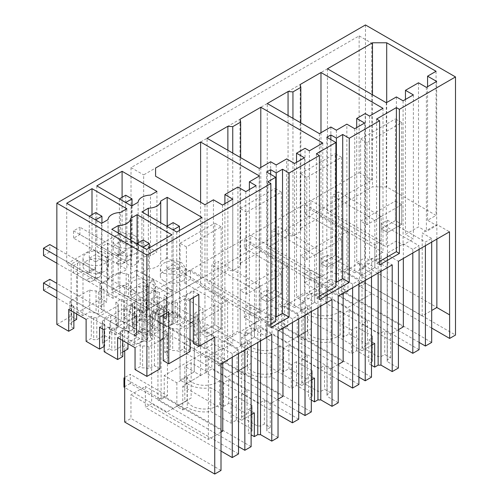 <?xml version="1.0" encoding="UTF-8"?>
<svg xmlns="http://www.w3.org/2000/svg" width="499" height="499" viewBox="0 0 499 499"><rect width="100%" height="100%" fill="white"/><g stroke="black" fill="none" stroke-linecap="round" stroke-linejoin="round"><path stroke-width="0.37" stroke-dasharray="2.5 1.87" d="M365.455 24.95L365.455 283.064L455.5 335.054M365.455 283.064L359.592 286.451L431.685 328.068M449.549 314.775L359.505 262.786L359.592 286.451M359.505 262.786L344.797 271.275L344.797 292.258L338.522 295.882L338.522 191.903L332.197 195.552L332.197 299.531L325.922 303.155L325.922 282.172L305.263 294.098L284.611 306.024L284.611 327.007L278.33 330.631L278.33 226.652L272.011 230.301L272.011 334.28L265.736 337.904L265.736 316.921L224.419 340.78L224.419 361.756L218.144 365.38L218.144 261.401L211.826 265.05L211.826 369.029L205.544 372.653L205.544 351.676L164.233 375.529L164.233 396.505L157.952 400.129L157.952 296.15L151.634 299.799L151.634 403.778L145.359 407.402L145.359 386.426L130.963 394.734L130.963 418.449L124.7 422.06M56.849 324.425L71.145 316.173L71.145 264.183L77.464 260.534L77.464 312.524L101.241 298.795L101.241 246.812L107.559 243.163L107.559 295.146L124.7 285.253L124.7 350.866M131.019 304.409L359.137 172.704L359.137 35.897L131.019 167.595L131.019 304.409L143.656 311.7L371.774 180.002L371.774 43.188L143.656 174.893L143.656 311.7M267.851 181.798L267.851 325.909L270.857 327.643M270.857 324.169L267.851 325.909M266.622 172.018L266.622 316.129L275.71 321.368M270.67 174.357L270.67 313.79L266.622 316.129M275.71 316.697L270.67 313.79M316.397 153.773L316.397 297.878L319.404 299.618M319.404 296.144L316.397 297.878M326.814 137.269L326.814 281.374L335.896 286.619M330.856 139.608L330.856 279.041L326.814 281.374M335.896 281.947L330.856 279.041M376.583 119.024L376.583 263.129L379.596 264.869M379.596 261.395L376.583 263.129M167.184 226.041L167.184 257.971L202.026 278.093L202.026 217.439M176.752 232.035L176.752 292.682L202.026 278.093M176.752 292.682L141.903 272.566L141.903 211.913M148.353 215.637L148.353 268.842L141.903 272.566M148.353 268.842A12.806 7.391 0 0 0 160.734 261.694L160.734 222.785M167.184 257.971L160.734 261.694M245.826 191.604L245.826 335.715L256.093 329.783L249.381 325.909L259.455 320.096L200.604 286.12L155.582 312.112L155.582 320.321L204.952 348.826L213.441 343.923L222.529 349.163L232.796 343.237L224.893 338.678L237.929 331.155L245.826 335.715M256.093 185.678L256.093 329.783M237.929 187.044L237.929 331.155M224.893 203.692L224.893 338.678M232.796 199.132L232.796 343.237M222.529 205.058L222.529 349.163M213.441 199.812L213.441 343.923M204.952 204.715L204.952 348.826M155.582 312.112L155.582 320.321M200.604 202.207L200.604 286.12M259.455 175.985L259.455 320.096M249.381 189.551L249.381 325.909M319.404 133.62L319.404 277.731L267.271 247.629L267.271 103.524M288.06 115.525L288.06 235.628L267.271 247.629M292.944 118.344L292.944 236.002L288.06 235.628M300.841 122.904L300.841 231.442L292.944 236.002M300.198 84.512L300.198 228.623L300.841 231.442M320.982 132.709L320.982 216.622L300.198 228.623M320.982 216.622L382.989 252.419L369.559 260.172L365.218 257.665L365.218 113.554M382.989 108.314L382.989 252.419M369.559 116.067L369.559 260.172M356.723 127.582L356.723 262.568L365.218 257.665M364.619 123.022L364.619 267.127L356.723 262.568M354.752 128.717L354.752 272.822L364.619 267.127M354.752 272.822L346.855 268.262L346.855 124.157M336.388 130.202L336.388 274.307L346.855 268.262M336.388 274.307L330.856 271.113L319.404 277.731M330.856 127.008L330.856 271.113M259.218 168.369L259.218 312.48L207.085 282.378L207.085 138.273M227.868 150.274L227.868 270.377L207.085 282.378M232.752 153.093L232.752 270.751L227.868 270.377M240.655 157.653L240.655 266.192L232.752 270.751M240.013 119.261L240.013 263.372L240.655 266.192M260.796 167.458L260.796 251.371L240.013 263.372M260.796 251.371L322.803 287.168L309.374 294.921L305.026 292.414L305.026 148.303M322.803 143.063L322.803 287.168M309.374 150.817L309.374 294.921M296.537 162.331L296.537 297.317L305.026 292.414M304.434 157.771L304.434 301.876L296.537 297.317M294.566 163.466L294.566 307.571L304.434 301.876M294.566 307.571L286.663 303.012L286.663 158.907M276.197 164.951L276.197 309.056L286.663 303.012M276.197 309.056L270.67 305.868L259.218 312.48M270.67 161.757L270.67 305.868M108.015 280.307L101.571 284.031L66.723 263.909L91.997 249.319L126.846 269.435L120.402 273.159A12.806 7.391 0 0 0 108.015 280.307L108.015 219.654M120.402 273.159L120.402 212.505M101.571 223.377L101.571 284.031M66.723 203.255L66.723 263.909M91.997 214.689L91.997 249.319M126.846 208.782L126.846 269.435M150.492 255.781A12.806 7.391 0 0 0 138.111 262.929L131.667 266.653L96.818 246.537L122.093 231.941L156.942 252.064L150.492 255.781L150.492 195.128M131.667 206L131.667 266.653M138.111 262.929L138.111 202.282M96.818 185.884L96.818 246.537M122.093 197.311L122.093 231.941M156.942 191.41L156.942 252.064M118.257 233.008L118.257 286.22A12.806 7.391 0 0 0 130.644 279.072L130.644 240.162M137.088 243.412L137.088 275.348L130.644 279.072M137.088 275.348L171.937 295.464L171.937 234.817M146.656 249.406L146.656 310.06L171.937 295.464M146.656 310.06L111.813 289.944L111.813 229.291M118.257 286.22L111.813 289.944M436.07 71.282L436.07 215.387L386.7 186.888L372.485 186.888L327.463 212.88L386.307 246.855L396.374 241.042L403.092 244.915L413.359 238.99L405.462 234.43L418.493 226.902L426.389 231.467L436.662 225.536L427.574 220.29L436.07 215.387M386.7 102.52L386.7 186.888M427.574 86.676L427.574 220.29M436.662 81.431L436.662 225.536M426.389 87.356L426.389 231.467M418.493 82.797L418.493 226.902M405.462 99.444L405.462 234.43M413.359 94.885L413.359 238.99M403.092 100.81L403.092 244.915M396.374 96.937L396.374 241.042M386.307 102.75L386.307 246.855M327.463 68.775L327.463 212.88M372.485 94.766L372.485 186.888M278.037 399.2L270.271 403.685L264.358 400.267L260.703 402.381A7.248 4.185 180 0 0 257.571 402.381L241.822 393.287L247.042 390.274L228.735 379.702L223.515 382.714L219.728 380.531L219.728 404.246A17.87 10.317 180 0 1 217.271 406.011A17.87 10.317 180 0 1 206.461 408.98A17.87 10.317 180 0 1 187.075 400.641L176.871 406.535L182.784 409.953L187.3 407.346A22.885 13.211 180 0 0 210.74 411.45L231.087 423.196L236.308 420.183L252.057 429.277A7.248 4.185 180 0 0 251.889 430.182A7.248 4.185 180 0 0 252.057 431.086L248.402 433.194L251.116 434.76M219.728 404.246L223.515 406.429L228.735 403.417L247.042 413.989L241.822 417.002L257.571 426.096A7.248 4.185 180 0 1 260.703 426.096L264.358 423.982L270.271 427.4L266.834 429.383A7.822 4.516 180 0 1 266.953 430.182A7.822 4.516 180 0 1 266.815 431.03L266.815 324.319L278.037 330.793M278.037 437.511L266.815 431.03M311.307 311.588L311.307 307.939L305.026 311.563L267.115 289.676L260.796 293.325L298.708 315.212L292.433 318.836L292.433 322.485M311.307 307.939L301.826 302.469L317.944 293.163A7.822 4.516 180 0 0 320.795 293.15L332.016 299.631M292.433 318.836L282.952 313.366L266.834 322.672A7.822 4.516 180 0 1 266.953 323.464A7.822 4.516 180 0 1 266.815 324.319M320.795 306.112L320.795 293.15M311.307 400.011L308.588 398.445L312.249 396.337A7.248 4.185 180 0 1 312.075 395.433A7.248 4.185 180 0 1 312.249 394.528L296.5 385.434L291.279 388.447L270.926 376.701A22.885 13.211 180 0 1 247.492 372.597L242.976 375.204L237.056 371.786L247.267 365.892A17.87 10.317 180 0 0 266.647 374.231A17.87 10.317 180 0 0 277.463 371.262A17.87 10.317 180 0 0 279.914 369.497L283.7 371.68L288.921 368.667L307.234 379.24L302.007 382.253L317.757 391.347A7.248 4.185 180 0 1 320.888 391.347L324.543 389.232L330.463 392.651L327.02 394.634A7.822 4.516 180 0 1 327.144 395.433A7.822 4.516 180 0 1 327.001 396.281L327.001 289.57L338.228 296.044M338.228 402.762L327.001 396.281M371.493 276.839L371.493 273.19L365.218 276.814L327.3 254.927L320.982 258.576L358.9 280.463L352.618 284.087L352.618 287.736M371.493 273.19L362.018 267.72L378.136 258.413A7.822 4.516 180 0 0 380.98 258.401L392.208 264.882M352.618 284.087L343.144 278.617L327.02 287.923A7.822 4.516 180 0 1 327.144 288.715A7.822 4.516 180 0 1 327.001 289.57M380.98 271.362L380.98 258.401M371.493 365.262L368.78 363.696L372.435 361.588A7.248 4.185 180 0 1 372.266 360.683A7.248 4.185 180 0 1 372.435 359.779L356.685 350.685L351.464 353.697L331.118 341.952A22.885 13.211 180 0 1 307.677 337.848L303.161 340.455L297.248 337.037L307.453 331.143A17.87 10.317 180 0 0 326.839 339.482A17.87 10.317 180 0 0 337.648 336.513A17.87 10.317 180 0 0 340.1 334.748L343.892 336.931L349.113 333.918L367.42 344.485L362.199 347.504L377.949 356.598A7.248 4.185 180 0 1 381.08 356.598L384.735 354.483L390.648 357.902L387.212 359.885A7.822 4.516 180 0 1 387.33 360.683A7.822 4.516 180 0 1 387.193 361.532L398.414 368.012M387.193 361.532L387.193 254.821L398.414 261.295M431.685 242.09L431.685 238.441L425.404 242.065L387.492 220.178L381.174 223.826L419.085 245.714L412.81 249.338L412.81 252.987M431.685 238.441L422.204 232.971L436.856 224.513L449.493 231.81M412.81 249.338L403.329 243.868L387.212 253.174A7.822 4.516 180 0 1 387.33 253.972A7.822 4.516 180 0 1 387.193 254.821M436.856 239.102L436.856 224.513M344.797 271.275L422.204 315.967L431.685 310.497M159.954 368.873L154.434 365.686L148.908 368.88A7.26 4.192 0 0 0 142.608 367.963L140.219 366.584L135.048 369.572M154.434 365.686L154.434 313.696L159.954 316.884M168.749 311.806L163.229 308.619L154.434 313.696M163.229 314.994L163.229 308.619M190.044 299.512L184.53 296.325L184.53 326.421L178.998 329.614A7.26 4.192 180 0 0 172.704 328.698L170.315 327.319L164.789 330.513L164.789 352.4L167.171 353.779A7.26 4.192 0 0 0 167.003 354.683A7.26 4.192 0 0 0 168.762 357.415L163.229 360.609M164.789 352.4L170.315 349.213L172.704 350.591A7.26 4.192 0 0 1 178.998 351.502L184.53 348.314L190.044 351.502M190.044 323.233L184.53 326.421L184.53 348.314M198.845 294.435L193.325 291.248L184.53 296.325M193.325 291.248L193.325 297.616M193.325 321.344L198.852 318.15A7.26 4.192 180 0 1 197.099 315.418A7.26 4.192 180 0 1 197.267 314.52L194.878 313.141L194.878 335.029L197.267 336.407A7.26 4.192 0 0 0 197.099 337.305A7.26 4.192 0 0 0 198.852 340.044L193.325 343.231M194.878 335.029L202.9 330.4L214.745 337.237M86.121 319.435L91.298 316.447L93.681 317.826A7.26 4.192 180 0 1 96.806 317.826L118.251 305.45A7.26 4.192 180 0 1 118.076 304.546A7.26 4.192 180 0 1 118.251 303.642L115.862 302.263L121.388 299.076L123.777 300.454A7.26 4.192 180 0 1 126.902 300.454L148.34 288.073A7.26 4.192 180 0 1 148.172 287.175A7.26 4.192 180 0 1 148.34 286.27L145.958 284.892L153.973 280.263L153.973 302.151L167.402 309.904L167.402 288.017L172.049 290.699L172.049 312.586L185.472 320.339L185.472 298.452L202.9 308.507L202.9 330.4M153.973 280.263L136.551 270.202L136.551 292.096L124.7 285.253M221.007 470.432L130.963 418.449M221.007 432.128L208.37 439.426L130.963 394.734M208.37 439.426L208.37 356.423L221.007 363.721M251.116 346.337L251.116 342.688L244.841 346.312L206.929 324.425L200.604 328.074L238.522 349.961L232.241 353.585L232.241 357.234M251.116 342.688L241.641 337.218L257.758 327.912L257.758 342.507M271.774 334.411L260.515 327.912A7.822 4.516 180 0 1 257.758 327.912M232.241 353.585L222.766 348.115L208.37 356.423M260.515 340.917L260.515 327.912M431.685 342.42L344.797 292.258M422.204 315.967L422.204 232.971M419.085 342.395L338.522 295.882M425.404 245.714L425.404 242.065M366.952 224.737L366.952 142.652L401.707 122.586L401.707 224.282L387.492 232.49L387.492 267.607L366.952 279.465L360.634 275.816L374.855 267.607L381.174 271.256L366.952 279.465L360.634 275.816L360.634 221.088L366.952 224.737L401.707 204.671L401.707 224.282L387.492 232.49L387.492 220.178M360.634 221.088L395.389 201.022L395.389 220.633L401.707 224.282L395.389 220.633L381.174 228.841L387.492 232.49L381.174 228.841L381.174 216.529L338.522 191.903M366.952 142.652L360.634 139.003L360.634 275.816L374.855 267.607L374.855 220.178L332.197 195.552M374.855 220.178L381.174 216.529M381.174 271.256L381.174 223.826M419.085 249.363L419.085 245.714M419.085 349.693L332.197 299.531M398.414 345.009L325.922 303.155M403.329 243.868L403.329 258.463M403.329 326.864L325.922 282.172M398.414 329.702L390.648 334.187L384.735 330.768L384.735 354.483M284.611 306.024L297.248 313.322L307.453 307.428A17.87 10.317 180 0 0 326.839 315.767A17.87 10.317 180 0 0 337.648 312.798A17.87 10.317 180 0 0 340.1 311.033L343.892 313.216L349.113 310.203L367.42 320.776L362.199 323.789L377.949 332.883A7.248 4.185 180 0 1 381.08 332.883L384.735 330.768M297.248 313.322L297.248 334.299L284.611 327.007M371.493 377.169L297.248 334.299L297.248 337.037M358.9 377.144L278.33 330.631M365.218 280.463L365.218 276.814M306.766 259.486L306.766 177.401L341.522 157.335L341.522 259.031L327.3 267.239L327.3 302.357L306.766 314.214L300.448 310.565L314.663 302.357L320.982 306.006L306.766 314.214L300.448 310.565L300.448 255.837L306.766 259.486L341.522 239.42L341.522 259.031L327.3 267.239L327.3 254.927M300.448 255.837L335.203 235.771L335.203 255.382L341.522 259.031L335.203 255.382L320.982 263.591L327.3 267.239L320.982 263.591L320.982 251.278L278.33 226.652M306.766 177.401L300.448 173.752L300.448 310.565L314.663 302.357L314.663 254.927L272.011 230.301M314.663 254.927L320.982 251.278M320.982 306.006L320.982 258.576M358.9 284.112L358.9 280.463M358.9 384.442L272.011 334.28M338.228 379.758L265.736 337.904M343.144 278.617L343.144 293.212M343.144 361.613L265.736 316.921M338.228 364.451L330.463 368.936L324.543 365.518L324.543 389.232M224.419 340.78L237.056 348.071L247.267 342.177A17.87 10.317 180 0 0 266.647 350.516A17.87 10.317 180 0 0 277.463 347.547A17.87 10.317 180 0 0 279.914 345.782L283.7 347.965L288.921 344.952L307.234 355.525L302.007 358.538L317.757 367.632A7.248 4.185 180 0 1 320.888 367.632L324.543 365.518M237.056 348.071L237.056 369.048L224.419 361.756M311.307 411.918L237.056 369.048L237.056 371.786M298.708 411.893L218.144 365.38M305.026 315.212L305.026 311.563M246.575 294.235L246.575 212.15L281.33 192.084L281.33 293.78L267.115 301.989L267.115 337.106L246.575 348.963L240.256 345.314L254.478 337.106L260.796 340.755L246.575 348.963L240.256 345.314L240.256 290.586L246.575 294.235L281.33 274.169L281.33 293.78L267.115 301.989L267.115 289.676M240.256 290.586L275.011 270.52L275.011 290.131L281.33 293.78L275.011 290.131L260.796 298.34L267.115 301.989L260.796 298.34L260.796 286.027L218.144 261.401M246.575 212.15L240.256 208.501L240.256 345.314L254.478 337.106L254.478 289.676L211.826 265.05M254.478 289.676L260.796 286.027M260.796 340.755L260.796 293.325M298.708 318.861L298.708 315.212M298.708 419.191L211.826 369.029M278.037 414.507L205.544 372.653M282.952 313.366L282.952 327.962M282.952 396.362L205.544 351.676M219.728 380.531A17.87 10.317 180 0 1 217.271 382.296A17.87 10.317 180 0 1 206.461 385.265A17.87 10.317 180 0 1 187.075 376.926L176.871 382.82L164.233 375.529M176.871 382.82L176.871 403.797L164.233 396.505M251.116 446.667L176.871 403.797L176.871 406.535M238.522 446.642L157.952 400.129M244.841 349.961L244.841 346.312M180.07 325.336L186.389 328.984L186.389 383.712L186.389 246.899L221.144 226.833L221.144 328.529L206.929 336.738L206.929 371.855L186.389 383.712L180.07 380.063L194.286 371.855L200.604 375.504L186.389 383.712L180.07 380.063L180.07 325.336L214.826 305.269L221.144 308.918L221.144 328.529L206.929 336.738L206.929 324.425M214.826 305.269L214.826 324.88L221.144 328.529L214.826 324.88L200.604 333.089L206.929 336.738L200.604 333.089L200.604 320.776L157.952 296.15M186.389 246.899L180.07 243.25L180.07 380.063L194.286 371.855L194.286 324.425L151.634 299.799M194.286 324.425L200.604 320.776M200.604 375.504L200.604 328.074M238.522 353.61L238.522 349.961M238.522 453.94L151.634 403.778M221.007 451.077L145.359 407.402M222.766 348.115L222.766 362.711M222.766 431.111L145.359 386.426M107.559 295.146L113.08 298.333L119.847 294.429A7.26 4.192 0 0 0 126.141 295.346L128.53 296.724L136.551 292.096M107.559 243.163L122.554 251.814A4.466 2.582 -120 0 0 124.787 252.039A4.466 2.582 -120 0 0 125.711 249.993L125.711 237.225L119.392 240.874L119.392 253.642A4.466 2.582 60 0 1 118.469 255.688A4.466 2.582 60 0 1 116.236 255.463L101.241 246.812M113.08 298.333L113.08 253.642L122.554 259.112A13.404 7.741 -120 0 0 129.253 259.779A13.404 7.741 -120 0 0 132.029 253.642L125.711 257.291A13.404 7.741 60 0 1 122.935 263.422A13.404 7.741 60 0 1 116.236 262.761L122.554 259.112A13.404 7.741 -120 0 0 129.253 259.779A13.404 7.741 -120 0 0 132.029 253.642L132.029 240.874L125.711 237.225M113.08 253.642L106.761 257.291L106.761 301.982L101.241 298.795M132.029 240.874L125.711 244.516L119.392 240.874M125.711 244.516L125.711 257.291A13.404 7.741 60 0 1 122.935 263.422A13.404 7.741 60 0 1 116.236 262.761L122.554 259.112L79.915 234.499L79.915 227.201L122.554 251.814A4.466 2.582 -120 0 0 124.787 252.039A4.466 2.582 -120 0 0 125.711 249.993L125.711 195.221M106.761 257.291L73.596 238.142L79.915 234.499M77.464 312.524L82.984 315.711L89.751 311.8A7.26 4.192 0 0 0 96.051 312.717L98.44 314.096L103.967 310.902L101.578 309.523A7.26 4.192 0 0 0 101.746 308.625A7.26 4.192 0 0 0 99.993 305.893L106.761 301.982M77.464 260.534L92.458 269.192A4.466 2.582 -120 0 0 94.691 269.41A4.466 2.582 -120 0 0 95.615 267.364A4.466 2.582 60 0 1 94.691 269.41A4.466 2.582 60 0 1 92.458 269.192L56.849 248.633M82.984 315.711L82.984 271.019L92.458 276.49A13.404 7.741 -120 0 0 99.158 277.151A13.404 7.741 -120 0 0 101.939 271.013A13.404 7.741 60 0 1 99.158 277.151A13.404 7.741 60 0 1 92.458 276.49L49.819 251.87L49.819 244.572M95.615 212.599L95.615 267.364L95.615 254.596L101.939 258.245L101.939 271.013L101.939 223.165M71.145 264.183L86.14 272.841A4.466 2.582 -120 0 0 88.373 273.059A4.466 2.582 60 0 1 86.14 272.841L92.458 269.192L86.14 272.841L56.849 255.931M82.984 271.019L76.665 274.668L76.665 313.977M71.145 316.173L76.665 319.36M89.296 216.292L89.296 271.013A4.466 2.582 60 0 1 88.373 273.059A4.466 2.582 -120 0 0 89.296 271.013L95.615 267.364L89.296 271.013L89.296 258.245L95.615 261.894L95.615 274.662A13.404 7.741 60 0 1 92.839 280.8A13.404 7.741 60 0 1 86.14 280.132A13.404 7.741 -120 0 0 92.839 280.8A13.404 7.741 -120 0 0 95.615 274.662L101.939 271.013L95.615 274.662L95.615 219.94M76.665 274.668L86.14 280.132L92.458 276.49L86.14 280.132L56.849 263.229M73.871 328.28L71.482 326.901A7.26 4.192 0 0 0 71.656 325.997A7.26 4.192 0 0 0 69.897 323.265L73.871 320.969M359.137 35.897L371.774 43.188M359.137 172.704L371.774 180.002M131.019 167.595L143.656 174.893M68.7 309.374L73.871 306.386L73.871 312.362M73.871 306.386L71.482 305.008A7.26 4.192 180 0 0 71.656 304.109A7.26 4.192 180 0 0 69.897 301.377L89.751 289.913A7.26 4.192 180 0 0 96.051 290.83L98.44 292.208L103.967 289.015L103.967 310.902M136.551 270.202L128.53 274.83L126.141 273.452A7.26 4.192 180 0 1 119.847 272.535L99.993 284A7.26 4.192 180 0 1 101.746 286.732A7.26 4.192 180 0 1 101.578 287.636L103.967 289.015M91.298 316.447L91.298 338.341L86.121 341.322M104.197 346.393L104.721 346.088L102.339 344.709A7.26 4.192 0 0 0 102.507 343.811A7.26 4.192 0 0 0 102.339 342.907L109.899 338.547L104.366 335.353L96.806 339.719A7.26 4.192 0 0 0 93.681 339.719L91.298 338.341M99.55 327.188L104.721 324.2L104.721 346.088M166.417 296.705L164.028 295.327L164.028 317.214L166.417 318.593A7.26 4.192 0 0 0 166.248 319.497A7.26 4.192 0 0 0 166.417 320.395L158.857 324.762L158.857 307.527L152.538 311.176L152.538 328.411L144.978 332.777L144.978 310.889L166.417 298.508A7.26 4.192 180 0 1 166.248 297.604A7.26 4.192 180 0 1 166.417 296.705L166.417 318.593M104.197 329.87L109.368 326.882L111.757 328.261A7.26 4.192 180 0 1 114.882 328.261L136.321 315.886A7.26 4.192 180 0 1 136.152 314.981A7.26 4.192 180 0 1 136.321 314.077L133.938 312.698L139.464 309.511L141.853 310.889A7.26 4.192 180 0 1 144.978 310.889M167.402 288.017L159.381 292.645L156.998 291.266A7.26 4.192 180 0 1 153.873 291.266L132.428 303.642A7.26 4.192 180 0 1 132.603 304.546A7.26 4.192 180 0 1 132.428 305.45L134.817 306.829L129.291 310.016L126.902 308.638A7.26 4.192 180 0 1 123.777 308.638L102.339 321.019A7.26 4.192 180 0 1 102.507 321.924A7.26 4.192 180 0 1 102.339 322.822L104.721 324.2M172.049 290.699L164.028 295.327M109.368 326.882L109.368 348.776L104.197 351.758M127.969 348.976L122.442 345.788L114.882 350.155A7.26 4.192 0 0 0 111.757 350.155L109.368 348.776M122.798 356.523L120.409 355.145A7.26 4.192 0 0 0 120.577 354.246A7.26 4.192 0 0 0 120.409 353.342L122.798 351.963M117.627 337.623L122.798 334.636L122.798 340.611M164.789 330.513L167.171 331.891L167.171 353.779M163.229 338.721L168.762 335.528A7.26 4.192 180 0 1 167.003 332.796A7.26 4.192 180 0 1 167.171 331.891M159.954 340.611L148.908 346.992L148.908 368.88M135.048 347.684L140.219 344.697L142.608 346.075A7.26 4.192 180 0 1 148.908 346.992M122.798 334.636L120.409 333.257L120.409 355.145M185.472 298.452L177.457 303.08L175.068 301.702A7.26 4.192 180 0 1 171.943 301.702L150.505 314.077A7.26 4.192 180 0 1 150.673 314.981A7.26 4.192 180 0 1 150.505 315.886L152.894 317.264L147.361 320.452L144.978 319.073A7.26 4.192 180 0 1 141.853 319.073L120.409 331.455A7.26 4.192 180 0 1 120.577 332.353A7.26 4.192 180 0 1 120.409 333.257M194.878 313.141L202.9 308.507M143.038 328.492L136.72 332.141L143.038 335.79L149.357 332.141L143.038 328.492L143.038 281.979L136.72 285.628L136.72 332.141M173.134 271.899L179.453 268.25L179.453 314.769L173.134 311.12L166.816 314.769L173.134 318.412L173.134 271.899L166.816 268.25L166.816 314.769M179.453 314.769L173.134 318.412M140.219 344.697L140.219 366.584M164.084 281.137A12.693 7.329 0 0 0 177.912 282.727A12.693 7.329 0 0 0 185.747 275.959A12.693 7.329 0 0 0 182.029 270.776A12.693 7.329 0 0 0 168.2 269.186A12.693 7.329 0 0 0 160.36 275.959A12.693 7.329 0 0 0 164.084 281.137M186.389 328.984L221.144 308.918M335.203 235.771L341.522 239.42M275.011 270.52L281.33 274.169M104.671 260.865A12.693 7.329 0 0 0 90.837 259.274A12.693 7.329 0 0 0 83.002 266.042A12.693 7.329 0 0 0 86.72 271.225A12.693 7.329 0 0 0 100.555 272.816A12.693 7.329 0 0 0 108.389 266.042A12.693 7.329 0 0 0 104.671 260.865M116.816 253.854A12.693 7.329 0 0 0 130.651 255.438A12.693 7.329 0 0 0 138.485 248.67A12.693 7.329 0 0 0 134.767 243.487A12.693 7.329 0 0 0 120.933 241.896A12.693 7.329 0 0 0 113.098 248.67A12.693 7.329 0 0 0 116.816 253.854M133.988 298.514A12.693 7.329 0 0 0 147.823 300.105A12.693 7.329 0 0 0 155.657 293.331A12.693 7.329 0 0 0 151.939 288.148A12.693 7.329 0 0 0 138.104 286.563A12.693 7.329 0 0 0 130.27 293.331A12.693 7.329 0 0 0 133.988 298.514M395.389 201.022L401.707 204.671M187.075 376.926L187.075 400.641M223.515 382.714L223.515 406.429M228.735 379.702L228.735 403.417M247.042 390.274L247.042 413.989M241.822 393.287L241.822 417.002M257.571 402.381L257.571 426.096M260.703 402.381L260.703 426.096M264.358 400.267L264.358 423.982M270.271 427.4L270.271 403.685M266.834 429.383L266.834 322.672M241.641 337.218L241.641 420.214L251.116 414.744M254.315 412.898L248.402 409.479L248.402 433.194M248.402 409.479L252.057 407.371L252.057 431.086M252.057 407.371A7.248 4.185 180 0 1 251.889 406.467A7.248 4.185 180 0 1 252.057 405.562L252.057 429.277M252.057 405.562L236.308 396.468L236.308 420.183M236.308 396.468L231.087 399.487L231.087 423.196M231.087 399.487L210.74 387.735L210.74 411.45M210.74 387.735A22.885 13.211 180 0 1 187.3 383.631L187.3 407.346M187.3 383.631L182.784 386.238L182.784 409.953M301.826 302.469L301.826 385.465L242.976 351.489L242.976 375.204M301.826 385.465L311.307 379.995M317.944 307.758L317.944 293.163M314.507 378.148L308.588 374.73L308.588 398.445M308.588 374.73L312.249 372.622L312.249 396.337M312.249 372.622A7.248 4.185 180 0 1 312.075 371.718A7.248 4.185 180 0 1 312.249 370.813L312.249 394.528M312.249 370.813L296.5 361.719L296.5 385.434M296.5 361.719L291.279 364.738L291.279 388.447M291.279 364.738L270.926 352.986L270.926 376.701M270.926 352.986A22.885 13.211 180 0 1 247.492 348.882L247.492 372.597M247.492 348.882L242.976 351.489M247.267 342.177L247.267 365.892M279.914 345.782L279.914 369.497M283.7 347.965L283.7 371.68M288.921 344.952L288.921 368.667M307.234 355.525L307.234 379.24M302.007 358.538L302.007 382.253M317.757 367.632L317.757 391.347M320.888 367.632L320.888 391.347M330.463 392.651L330.463 368.936M327.02 394.634L327.02 287.923M362.018 267.72L362.018 350.716L303.161 316.74L303.161 340.455M362.018 350.716L371.493 345.246M378.136 273.009L378.136 258.413M374.693 343.399L368.78 339.981L368.78 363.696M368.78 339.981L372.435 337.873L372.435 361.588M372.435 337.873A7.248 4.185 180 0 1 372.266 336.968A7.248 4.185 180 0 1 372.435 336.064L372.435 359.779M372.435 336.064L356.685 326.97L356.685 350.685M356.685 326.97L351.464 329.989L351.464 353.697M351.464 329.989L331.118 318.237L331.118 341.952M331.118 318.237A22.885 13.211 180 0 1 307.677 314.133L307.677 337.848M307.677 314.133L303.161 316.74M307.453 307.428L307.453 331.143M340.1 311.033L340.1 334.748M343.892 313.216L343.892 336.931M349.113 310.203L349.113 333.918M367.42 320.776L367.42 344.485M362.199 323.789L362.199 347.504M377.949 332.883L377.949 356.598M381.08 332.883L381.08 356.598M390.648 357.902L390.648 334.187M387.212 359.885L387.212 253.174M142.608 346.075L142.608 367.963M168.762 335.528L168.762 357.415M170.315 327.319L170.315 349.213M172.704 328.698L172.704 350.591M178.998 329.614L178.998 351.502M198.852 318.15L198.852 340.044M197.267 314.52L197.267 336.407M145.958 284.892L145.958 306.779L153.973 302.151M128.53 274.83L128.53 296.724M177.457 303.08L177.457 324.968L185.472 320.339M171.943 301.702L171.943 323.589L164.383 327.955L158.857 324.762M164.028 317.214L172.049 312.586M171.943 323.589A7.26 4.192 0 0 0 175.068 323.589L177.457 324.968M159.381 292.645L159.381 314.532L167.402 309.904M153.873 291.266L153.873 313.154L146.313 317.52L140.78 314.326L148.34 309.96A7.26 4.192 0 0 1 148.172 309.062A7.26 4.192 0 0 1 148.34 308.157L145.958 306.779M153.873 313.154A7.26 4.192 0 0 0 156.998 313.154L159.381 314.532M241.641 420.214L182.784 386.238M126.141 273.452L126.141 295.346M119.847 272.535L119.847 294.429M134.767 235.734A12.693 7.329 0 0 0 120.933 234.143A12.693 7.329 0 0 0 113.098 240.917A12.693 7.329 0 0 0 116.816 246.101A12.693 7.329 0 0 0 130.651 247.685A12.693 7.329 0 0 0 138.485 240.917A12.693 7.329 0 0 0 134.767 235.734M99.993 284L99.993 305.893M101.578 287.636L101.578 309.523M98.44 292.208L98.44 314.096M96.051 290.83L96.051 312.717M89.751 289.913L89.751 311.8M101.939 258.245L95.615 261.894M86.72 263.472A12.693 7.329 0 0 0 100.555 265.063A12.693 7.329 0 0 0 108.389 258.289A12.693 7.329 0 0 0 104.671 253.112A12.693 7.329 0 0 0 90.837 251.521A12.693 7.329 0 0 0 83.002 258.289A12.693 7.329 0 0 0 86.72 263.472M95.615 254.596L89.296 258.245M69.897 301.377L69.897 323.265M71.482 305.008L71.482 326.901M148.34 286.27L148.34 308.157M148.34 288.073L148.34 309.96M126.902 300.454L126.902 322.342L134.462 317.975L134.462 300.741L140.78 297.092L140.78 314.326M123.777 300.454L123.777 322.342A7.26 4.192 180 0 1 126.902 322.342M123.777 322.342L121.388 320.963L121.388 299.076M115.862 302.263L115.862 324.157L121.388 320.963M115.862 324.157L118.251 325.535L118.251 303.642M118.251 305.45L118.251 327.338A7.26 4.192 180 0 1 118.076 326.433A7.26 4.192 180 0 1 118.251 325.535M96.806 317.826L96.806 339.719M123.777 308.638L123.777 330.531L116.217 334.898L110.684 331.704L118.251 327.338M110.684 331.704L110.684 314.464L104.366 318.113L104.366 335.353M93.681 317.826L93.681 339.719M109.899 338.547L109.899 321.306L104.366 318.113M102.339 321.019L102.339 342.907M116.217 334.898L116.217 317.657L109.899 321.306M102.339 322.822L102.339 344.709M166.417 298.508L166.417 320.395M141.853 310.889L141.853 332.777A7.26 4.192 180 0 1 144.978 332.777M141.853 332.777L139.464 331.398L139.464 309.511M133.938 312.698L133.938 334.592L139.464 331.398M133.938 334.592L136.321 335.97L136.321 314.077M136.321 315.886L136.321 337.773A7.26 4.192 180 0 1 136.152 336.869A7.26 4.192 180 0 1 136.321 335.97M136.321 337.773L128.761 342.139L128.761 324.899L122.442 328.548L122.442 345.788M114.882 328.261L114.882 350.155M111.757 328.261L111.757 350.155M126.902 308.638L126.902 330.531A7.26 4.192 180 0 1 123.777 330.531M126.902 330.531L129.291 331.91L134.817 328.716L132.428 327.338L132.428 305.45M129.291 310.016L129.291 331.91M134.817 306.829L134.817 328.716M132.428 303.642L132.428 325.535A7.26 4.192 180 0 1 132.603 326.433A7.26 4.192 180 0 1 132.428 327.338M146.313 317.52L146.313 300.279L139.994 303.928L139.994 321.169L132.428 325.535M156.998 291.266L156.998 313.154M141.853 319.073L141.853 340.967L134.293 345.333L134.293 328.093L127.969 331.741L122.442 328.548M127.969 331.741L127.969 343.599M120.409 331.455L120.409 353.342M144.978 319.073L144.978 340.967A7.26 4.192 180 0 1 141.853 340.967M144.978 340.967L147.361 342.345L152.894 339.152L150.505 337.773L150.505 315.886M147.361 320.452L147.361 342.345M152.894 317.264L152.894 339.152M150.505 314.077L150.505 335.97A7.26 4.192 180 0 1 150.673 336.869A7.26 4.192 180 0 1 150.505 337.773M164.383 327.955L164.383 310.715L158.064 314.364L158.064 331.604L152.538 328.411M150.505 335.97L158.064 331.604M175.068 301.702L175.068 323.589M149.357 332.141L149.357 285.628L143.038 289.277L136.72 285.628M143.038 289.277L143.038 335.79M149.357 285.628L143.038 281.979M179.453 268.25L173.134 264.601L173.134 311.12M173.134 264.601L166.816 268.25M164.084 273.39L177.912 274.974L183.607 272.279L185.747 268.206L182.029 263.023A12.693 7.329 0 0 0 168.2 261.432A12.693 7.329 0 0 0 160.36 268.206A12.693 7.329 0 0 0 164.084 273.39M133.988 290.761A12.693 7.329 0 0 0 147.823 292.352A12.693 7.329 0 0 0 155.657 285.578A12.693 7.329 0 0 0 151.939 280.401L138.104 278.81L132.41 281.511L130.27 285.578L133.988 290.761M164.383 310.715L158.857 307.527M146.313 300.279L140.78 297.092M139.994 321.169L134.462 317.975M139.994 303.928L134.462 300.741M116.217 317.657L110.684 314.464M158.064 314.364L152.538 311.176M134.293 345.333L128.761 342.139M134.293 328.093L128.761 324.899M136.72 243.668L136.72 333.145L143.038 329.496L143.038 239.975M143.038 329.496A4.466 2.582 -120 0 1 142.115 331.542A4.466 2.582 -120 0 1 139.882 331.317L133.564 334.966A4.466 2.582 -120 0 0 135.797 335.191A4.466 2.582 -120 0 0 136.72 333.145M133.564 334.966L56.849 290.68M133.564 342.264L139.882 338.615A13.404 7.741 -120 0 0 146.581 339.283L140.263 342.932A13.404 7.741 -120 0 1 133.564 342.264L56.849 297.978M140.263 342.932A13.404 7.741 -120 0 0 143.038 336.794L143.038 247.317M139.882 331.317L56.849 283.382M43.5 290.268L49.819 286.619L49.819 279.321M139.882 338.615L49.819 286.619M146.581 339.283A13.404 7.741 -120 0 0 149.357 333.145L143.038 336.794M149.357 247.847L149.357 333.145M166.816 226.297L166.816 315.767L173.134 312.118L173.134 222.604M173.134 312.118A4.466 2.582 -120 0 1 172.211 314.164A4.466 2.582 -120 0 1 169.978 313.946L163.66 317.595A4.466 2.582 -120 0 0 165.893 317.813A4.466 2.582 -120 0 0 166.816 315.767M163.66 317.595L73.596 265.599L73.596 272.897L79.915 269.248L79.915 261.95L73.596 265.599M163.66 324.893L169.978 321.244A13.404 7.741 -120 0 0 176.677 321.905L170.359 325.554A13.404 7.741 -120 0 1 163.66 324.893L73.596 272.897M170.359 325.554A13.404 7.741 -120 0 0 173.134 319.416L173.134 229.945M169.978 313.946L79.915 261.95M169.978 321.244L79.915 269.248M176.677 321.905A13.404 7.741 -120 0 0 179.453 315.767L173.134 319.416M179.453 230.476L179.453 315.767M43.5 255.519L49.819 251.87M132.029 205.788L132.029 253.642L125.711 257.291L125.711 202.563M73.596 238.142L73.596 230.85L79.915 227.201M73.596 230.85L116.236 255.463A4.466 2.582 60 0 0 118.469 255.688L124.787 252.039L118.469 255.688A4.466 2.582 60 0 0 119.392 253.642L125.711 249.993L119.392 253.642L119.392 198.914M401.707 122.586L395.389 118.937L395.389 220.633L381.174 228.841L381.174 241.154L374.855 244.803L374.855 267.607L365.374 262.131L365.374 297.429L347.603 307.69L304.552 282.839L304.552 273.714L341.678 295.152L341.678 234.773L304.552 213.335L304.552 204.216L374.855 244.803M360.634 139.003L395.389 118.937M387.492 267.607L371.693 258.482L365.374 262.131M371.693 258.482L371.693 293.78L353.922 304.041L310.871 279.191L310.871 270.071L304.552 273.714M381.174 241.154L310.871 200.567L310.871 209.692L347.996 231.124L347.996 291.503L310.871 270.071M310.871 200.567L304.552 204.216M371.693 293.78L365.374 297.429M353.922 304.041L347.603 307.69M310.871 279.191L304.552 282.839M347.996 291.503L341.678 295.152M347.996 231.124L341.678 234.773M310.871 209.692L304.552 213.335M341.522 157.335L335.203 153.686L335.203 255.382L320.982 263.591L320.982 275.903L314.663 279.552L314.663 302.357L305.188 296.88L305.188 332.178L287.412 342.439L244.367 317.589L244.367 308.463L281.492 329.901L281.492 269.522L244.367 248.084L244.367 238.965L314.663 279.552M300.448 173.752L335.203 153.686M327.3 302.357L311.507 293.231L305.188 296.88M311.507 293.231L311.507 328.529L293.73 338.79L250.685 313.94L250.685 304.82L244.367 308.463M320.982 275.903L250.685 235.316L250.685 244.441L287.811 265.873L287.811 326.252L250.685 304.82M250.685 235.316L244.367 238.965M311.507 328.529L305.188 332.178M293.73 338.79L287.412 342.439M250.685 313.94L244.367 317.589M287.811 326.252L281.492 329.901M287.811 265.873L281.492 269.522M250.685 244.441L244.367 248.084M281.33 192.084L275.011 188.435L275.011 290.131L260.796 298.34L260.796 310.652L254.478 314.301L254.478 337.106L244.997 331.629L244.997 366.927L227.226 377.188L184.181 352.338L184.181 343.218L221.3 364.65L221.3 304.271L184.181 282.839L184.181 273.714L254.478 314.301M240.256 208.501L275.011 188.435M267.115 337.106L251.315 327.986L244.997 331.629M251.315 327.986L251.315 363.278L233.544 373.539L190.499 348.689L190.499 339.57L184.181 343.218M260.796 310.652L190.499 270.065L190.499 279.191L227.619 300.623L227.619 361.002L190.499 339.57M190.499 270.065L184.181 273.714M251.315 363.278L244.997 366.927M233.544 373.539L227.226 377.188M190.499 348.689L184.181 352.338M227.619 361.002L221.3 364.65M227.619 300.623L221.3 304.271M190.499 279.191L184.181 282.839M221.144 226.833L214.826 223.184L214.826 324.88L200.604 333.089L200.604 345.402L194.286 349.051L194.286 371.855L184.811 366.378L184.811 401.676L167.04 411.937L124.7 387.498M180.07 243.25L214.826 223.184M206.929 371.855L191.129 362.736L184.811 366.378M191.129 362.736L191.129 398.027L173.359 408.288L130.308 383.438L130.308 374.319L124.7 377.556M200.604 345.402L130.308 304.814L130.308 313.94L167.433 335.372L167.433 395.751L130.308 374.319M130.308 304.814L123.989 308.463L194.286 349.051M130.308 313.94L123.989 317.589L123.989 308.463M123.989 317.589L161.115 339.021L161.115 399.4L124.7 378.373M191.129 398.027L184.811 401.676M173.359 408.288L167.04 411.937M130.308 383.438L123.989 387.087M167.433 395.751L161.115 399.4M167.433 335.372L161.115 339.021M122.554 251.814L116.236 255.463L122.554 251.814M266.953 323.464L266.953 430.182M251.889 406.467L251.889 430.182M312.075 371.718L312.075 395.433M327.144 288.715L327.144 395.433M372.266 336.968L372.266 360.683M387.33 253.972L387.33 360.683M167.003 332.796L167.003 354.683M197.099 315.418L197.099 337.305M122.935 263.422L129.253 259.779L122.935 263.422M101.746 286.732L101.746 308.625M92.839 280.8L99.158 277.151L92.839 280.8M88.373 273.059L94.691 269.41L88.373 273.059M71.656 304.109L71.656 325.997M148.172 287.175L148.172 309.062M118.076 304.546L118.076 326.433M102.507 321.924L102.507 343.811M166.248 297.604L166.248 319.497M136.152 314.981L136.152 336.869M132.603 304.546L132.603 326.433M120.577 332.353L120.577 354.246M150.673 314.981L150.673 336.869M185.747 275.959L185.747 268.206M160.36 275.959L160.36 268.206M83.002 266.042L83.002 258.289M108.389 266.042L108.389 258.289M138.485 248.67L138.485 240.917M113.098 248.67L113.098 240.917M155.657 293.331L155.657 285.578M130.27 293.331L130.27 285.578M142.115 331.542L135.797 335.191M172.211 314.164L165.893 317.813"/><path stroke-width="0.75" d="M124.7 350.866L124.7 422.06L214.745 474.05L221.007 470.432L221.007 363.721L271.774 334.411L271.774 441.122L278.037 437.511L278.037 330.793L332.016 299.631L332.016 406.342L338.228 402.762L338.228 296.044L392.208 264.882L392.208 371.593L398.414 368.012L398.414 261.295L449.493 231.81L449.636 338.434L455.5 335.054L455.5 76.94L365.455 24.95L56.849 203.118L146.893 255.108L270.857 183.538L270.857 327.643L289.083 317.127L282.515 313.335L276.197 316.984L275.71 316.697M455.5 76.94L399.387 109.331L396.374 107.597L376.583 119.024L379.596 120.758L349.269 138.267L342.707 134.481L336.388 138.129L330.856 134.936L326.814 137.269L335.896 142.514L316.397 153.773L319.404 155.507L289.083 173.016L282.515 169.23L276.197 172.879L270.67 169.685L266.622 172.018L275.71 177.264L267.851 181.798L270.857 183.538M202.026 217.439L167.184 197.323L160.734 201.041A12.806 7.391 0 0 1 148.353 208.195L141.903 211.913L176.752 232.035L202.026 217.439M245.826 191.604L256.093 185.678L249.381 181.798L259.455 175.985L200.604 142.015L155.582 168.007L155.582 176.216L204.952 204.715L213.441 199.812L222.529 205.058L232.796 199.132L224.893 194.573L237.929 187.044L245.826 191.604M288.06 91.523L292.944 91.897L300.841 87.337L300.198 84.512L320.982 72.511L382.989 108.314L369.559 116.067L365.218 113.554L356.723 118.463L364.619 123.022L354.752 128.717L346.855 124.157L336.388 130.202L330.856 127.008L319.404 133.62L267.271 103.524L288.06 91.523L288.06 115.525M227.868 126.272L232.752 126.646L240.655 122.087L240.013 119.261L260.796 107.26L322.803 143.063L309.374 150.817L305.026 148.303L296.537 153.212L304.434 157.771L294.566 163.466L286.663 158.907L276.197 164.951L270.67 161.757L259.218 168.369L207.085 138.273L227.868 126.272L227.868 150.274M120.402 212.505A12.806 7.391 0 0 0 108.015 219.654L101.571 223.377L66.723 203.255L91.997 188.666L126.846 208.782L120.402 212.505M138.111 202.282L131.667 206L96.818 185.884L122.093 171.288L156.942 191.41L150.492 195.128A12.806 7.391 0 0 0 138.111 202.282M118.257 233.008L118.257 225.567A12.806 7.391 0 0 0 130.644 218.419L137.088 214.695L137.088 243.412M118.257 225.567L111.813 229.291L146.656 249.406L171.937 234.817L137.088 214.695M436.07 71.282L386.7 42.783L372.485 42.783L327.463 68.775L386.307 102.75L396.374 96.937L403.092 100.81L413.359 94.885L405.462 90.319L418.493 82.797L426.389 87.356L436.662 81.431L427.574 76.185L436.07 71.282M399.387 109.331L399.387 253.442L396.374 251.702L379.596 261.395M379.596 120.758L379.596 264.869L399.387 253.442M349.269 138.267L349.269 282.378L342.707 278.585L336.388 282.234L335.896 281.947M319.404 155.507L319.404 299.618L349.269 282.378M289.083 173.016L289.083 317.127M214.745 474.05L214.745 337.237L198.845 346.418L198.845 294.435L190.044 299.512L190.044 351.502L168.749 363.796L168.749 311.806L159.954 316.884L159.954 368.873L146.893 376.414L146.893 255.108M449.636 338.434L431.685 328.068M146.893 376.414L135.048 369.572L135.048 347.684L117.627 337.623L117.627 359.511L104.197 351.758L104.197 329.87L99.55 327.188L99.55 349.075L86.121 341.322L86.121 319.435L68.7 309.374L68.7 331.267L56.849 324.425L56.849 203.118M275.71 177.264L275.71 321.368L270.857 324.169M270.67 169.685L270.67 174.357M276.197 172.879L276.197 316.984M282.515 169.23L282.515 313.335M335.896 142.514L335.896 286.619L319.404 296.144M330.856 134.936L330.856 139.608M336.388 138.129L336.388 282.234M342.707 134.481L342.707 278.585M396.374 107.597L396.374 251.702M167.184 197.323L167.184 226.041M148.353 208.195L148.353 215.637M160.734 222.785L160.734 201.041M224.893 194.573L224.893 203.692M155.582 168.007L155.582 176.216M200.604 142.015L200.604 202.207M249.381 181.798L249.381 189.551M292.944 91.897L292.944 118.344M300.841 87.337L300.841 122.904M320.982 72.511L320.982 132.709M356.723 118.463L356.723 127.582M232.752 126.646L232.752 153.093M240.655 122.087L240.655 157.653M260.796 107.26L260.796 167.458M296.537 153.212L296.537 162.331M91.997 188.666L91.997 214.689M122.093 171.288L122.093 197.311M130.644 240.162L130.644 218.419M386.7 42.783L386.7 102.52M427.574 76.185L427.574 86.676M405.462 90.319L405.462 99.444M372.485 42.783L372.485 94.766M271.774 441.122L260.515 434.623A7.822 4.516 180 0 1 257.758 434.623L254.315 436.613L251.116 434.76M332.016 406.342L320.795 399.861L320.795 306.112M320.795 399.861A7.822 4.516 180 0 1 317.944 399.874L314.507 401.863L311.307 400.011M392.208 371.593L380.98 365.112L380.98 271.362M380.98 365.112A7.822 4.516 180 0 1 378.136 365.125L374.693 367.114L371.493 365.262M449.493 314.807L436.856 307.509L436.856 239.102M431.685 310.497L436.856 307.509M168.749 363.796L163.229 360.609L163.229 314.994M193.325 297.616L193.325 343.231L198.845 346.418M260.515 434.623L260.515 340.917M419.085 342.395L425.404 346.044L431.685 342.42L431.685 242.09M425.404 346.044L425.404 245.714M412.81 252.987L412.81 353.317L419.085 349.693L419.085 249.363M412.81 353.317L398.414 345.009M403.329 258.463L403.329 326.864L398.414 329.702M371.493 276.839L371.493 377.169L365.218 380.793L358.9 377.144M365.218 380.793L365.218 280.463M352.618 287.736L352.618 388.066L358.9 384.442L358.9 284.112M352.618 388.066L338.228 379.758M343.144 293.212L343.144 361.613L338.228 364.451M311.307 311.588L311.307 411.918L305.026 415.542L298.708 411.893M305.026 415.542L305.026 315.212M292.433 322.485L292.433 422.815L298.708 419.191L298.708 318.861M292.433 422.815L278.037 414.507M282.952 327.962L282.952 396.362L278.037 399.2M251.116 346.337L251.116 446.667L244.841 450.291L238.522 446.642M244.841 450.291L244.841 349.961M232.241 357.234L232.241 457.564L238.522 453.94L238.522 353.61M232.241 457.564L221.007 451.077M222.766 362.711L222.766 431.111L221.007 432.128M76.665 313.977L76.665 319.36L73.871 320.969M68.7 331.267L73.871 328.28L73.871 312.362M99.55 349.075L104.197 346.393M122.798 351.963L127.969 348.976L127.969 343.599M117.627 359.511L122.798 356.523L122.798 340.611M163.229 338.721L159.954 340.611M193.325 321.344L190.044 323.233M257.758 342.507L257.758 434.623M251.116 414.744L254.315 412.898L254.315 436.613M311.307 379.995L314.507 378.148L314.507 401.863M317.944 399.874L317.944 307.758M371.493 345.246L374.693 343.399L374.693 367.114M378.136 365.125L378.136 273.009M143.038 247.317L136.72 243.668M56.849 290.68L43.5 282.97L43.5 290.268L56.849 297.978M136.72 243.624L143.038 239.975L149.357 243.624L149.357 247.847M43.5 282.97L49.819 279.321L56.849 283.382M143.038 247.273L149.357 243.624M173.134 229.945L166.816 226.297M166.816 226.253L173.134 222.604L179.453 226.253L179.453 230.476M173.134 229.896L179.453 226.253M95.615 219.94L89.296 216.292M56.849 263.229L43.5 255.519L43.5 248.221L56.849 255.931M89.296 216.248L95.615 212.599L101.939 216.248L101.939 223.165M43.5 248.221L49.819 244.572L56.849 248.633M95.615 219.891L101.939 216.248M132.029 205.788L132.029 198.87L125.711 195.221L119.392 198.914M132.029 198.87L125.711 202.519L119.392 198.87M124.7 378.373L123.989 377.968L123.989 387.087L124.7 387.498M124.7 377.556L123.989 377.968"/></g></svg>
